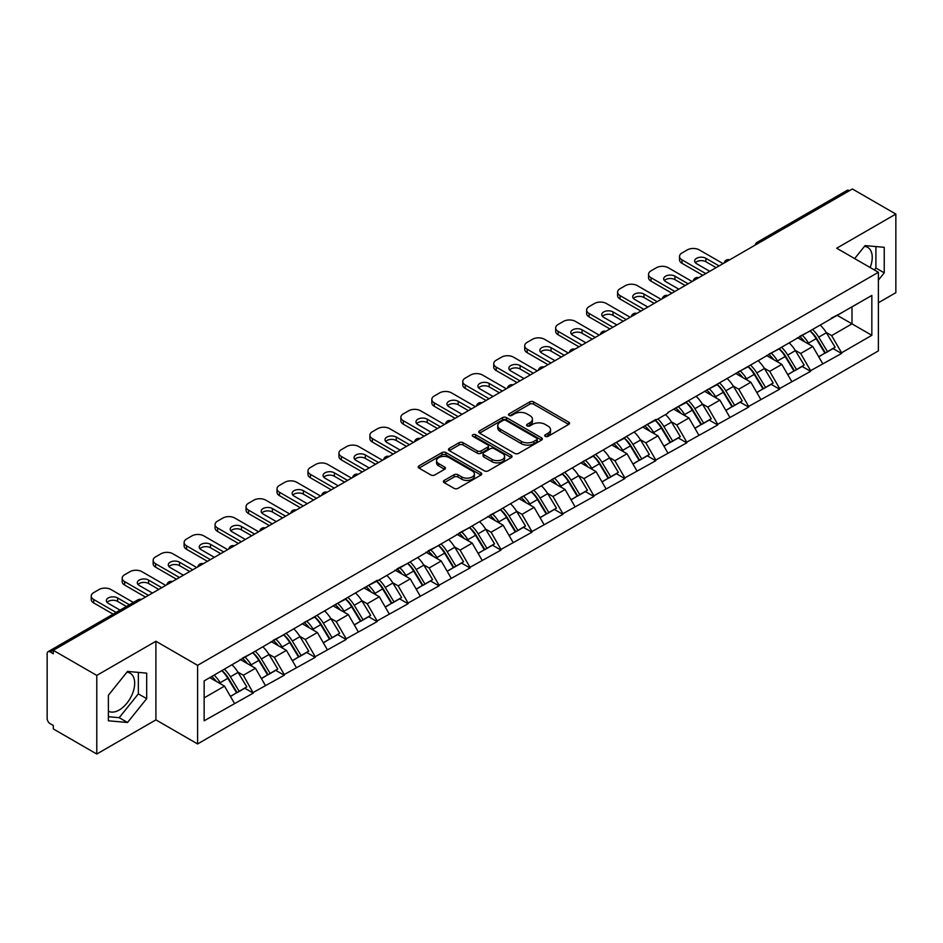 <?xml version="1.0" encoding="UTF-8"?>
<svg xmlns="http://www.w3.org/2000/svg" width="943" height="943" viewBox="0 0 943 943"><rect width="100%" height="100%" fill="white"/><g stroke="black" fill="none" stroke-linecap="round" stroke-linejoin="round"><path stroke-width="1.41" d="M545.29 436.35A1.933 1.108 0 0 0 548.024 436.35L568.723 424.397A2.758 1.591 0 0 0 569.525 423.277A2.758 1.591 0 0 0 568.723 422.158L533.655 401.907A2.758 1.591 0 0 0 529.754 401.907L509.055 413.859A1.933 1.108 0 0 0 508.489 414.649A1.933 1.108 0 0 0 509.055 415.427A1.933 1.108 0 0 0 511.778 415.427L514.465 413.883A8.817 5.092 0 0 1 526.925 413.883L529.848 415.568A8.817 5.092 0 0 1 532.43 419.175A8.817 5.092 0 0 1 529.848 422.77L527.172 424.315A1.933 1.108 0 0 0 526.607 425.104A1.933 1.108 0 0 0 527.172 425.894A1.933 1.108 0 0 0 529.895 425.894L532.583 424.35A8.817 5.092 0 0 1 545.042 424.35L547.966 426.036A8.817 5.092 0 0 1 550.547 429.631A8.817 5.092 0 0 1 547.966 433.226L545.29 434.782A1.933 1.108 0 0 0 544.724 435.572A1.933 1.108 0 0 0 545.29 436.35L545.29 434.782M108.386 711.175A21.889 12.636 120 0 0 119.195 710.02A21.889 12.636 120 0 0 133.505 690.724A21.889 12.636 120 0 0 130.146 673.184A21.889 12.636 120 0 0 126.916 672.194M864.46 246.371A21.889 12.636 -60 0 1 867.701 247.361A21.889 12.636 -60 0 1 870.153 267.529M444.224 480.411A2.758 1.591 0 0 0 443.422 481.543A2.758 1.591 0 0 0 444.224 482.663L454.066 488.344A2.758 1.591 0 0 0 457.968 488.344L480.954 475.072A2.758 1.591 0 0 0 481.755 473.952A2.758 1.591 0 0 0 480.954 472.82L445.886 452.581A2.758 1.591 0 0 0 441.984 452.581L418.998 465.854A2.758 1.591 0 0 0 418.197 466.974A2.758 1.591 0 0 0 418.998 468.105L430.88 474.966A2.758 1.591 0 0 0 434.782 474.966L444.613 469.284A2.758 1.591 0 0 0 445.426 468.152A2.758 1.591 0 0 0 444.613 467.033L438.719 463.626A7.367 4.255 0 0 1 436.562 460.62A7.367 4.255 0 0 1 441.112 456.695A7.367 4.255 0 0 1 449.151 457.614L472.231 470.946A7.367 4.255 0 0 1 474.388 473.952A7.367 4.255 0 0 1 469.838 477.877A7.367 4.255 0 0 1 461.811 476.958L457.968 474.742A2.758 1.591 0 0 0 454.066 474.742L444.224 480.411L444.224 482.663M155.913 641.264L96.775 675.412L53.303 650.316L852.378 188.977L895.85 214.073L836.7 248.221L878.381 272.279L197.594 665.334L155.913 641.264L155.913 719.874L197.594 743.944L197.594 665.334M514.654 453.371A2.758 1.591 0 0 0 518.556 453.371L541.541 440.098A2.758 1.591 0 0 0 542.343 438.966A2.758 1.591 0 0 0 541.541 437.847L506.474 417.596A2.758 1.591 0 0 0 502.572 417.596L479.586 430.868A2.758 1.591 0 0 0 478.785 432A2.758 1.591 0 0 0 479.586 433.12L514.654 453.371M473.634 436.774A1.933 1.108 0 0 1 475.59 437.045L511.212 457.603L488.262 470.852A2.758 1.591 0 0 1 484.36 470.852L449.292 450.613L449.292 448.361A2.758 1.591 0 0 0 448.491 449.481A2.758 1.591 0 0 0 449.292 450.613M449.292 448.361L459.135 442.68A2.758 1.591 0 0 1 463.025 442.68L477.252 450.895A2.758 1.591 0 0 0 481.142 450.895L487.672 447.123A2.758 1.591 0 0 0 488.474 446.004A2.758 1.591 0 0 0 487.672 444.872L472.867 436.326A1.933 1.108 0 0 1 472.302 435.536A1.933 1.108 0 0 1 473.492 434.511A1.933 1.108 0 0 1 475.59 434.747L511.247 455.339A2.758 1.591 0 0 1 512.049 456.459A2.758 1.591 0 0 1 511.247 457.579L511.247 455.339M197.594 743.944L878.381 350.89L878.381 272.279M221.947 670.638A18.801 10.856 -120 0 1 228.383 678.17L237.153 692.634L244.791 688.225L253.266 693.117L243.353 675.247L237.848 672.064M253.266 693.117L204.148 720.794L204.148 680.917L377.117 580.358L377.117 581.053L655.786 419.47L655.786 420.165L667.892 413.175L667.892 412.48L871.839 295.43L871.839 335.307L841.569 352.788L831.643 335.59L826.139 332.419M810.237 330.993A18.801 10.856 -120 0 1 816.685 338.513L825.443 352.988L833.093 348.58L841.569 353.472L841.569 352.788M841.569 353.472L810.603 370.658L800.678 353.472L795.185 350.301M779.283 348.863A18.801 10.856 -120 0 1 785.719 356.395L794.489 370.87L802.128 366.45L810.603 371.342L810.603 370.658M810.603 371.342L779.637 388.54L769.712 371.342L764.219 368.171M748.318 366.744A18.801 10.856 -120 0 1 754.754 374.265L763.524 388.74L771.162 384.331L779.637 389.223L779.637 388.54M779.637 389.223L748.671 406.409L738.758 389.223L733.253 386.052M717.352 384.614A18.801 10.856 -120 0 1 723.788 392.147L732.558 406.622L740.196 402.201L748.671 407.105L748.671 406.409M748.671 407.105L717.717 424.291L707.792 407.105L702.287 403.922M686.386 402.496A18.801 10.856 -120 0 1 692.834 410.016L701.592 424.491L709.242 420.083L717.717 424.975L717.717 424.291M717.717 424.975L686.752 442.161L676.826 424.975L671.333 421.804M655.432 420.366A18.801 10.856 -120 0 1 661.868 427.898L670.626 442.373L678.276 437.953L686.752 442.856L686.752 442.161M686.752 442.856L655.786 460.043L645.861 442.856L640.368 439.674M624.466 438.247A18.801 10.856 -120 0 1 630.902 445.78L639.672 460.243L647.311 455.834L655.786 460.726L655.786 460.043M655.786 460.726L624.82 477.912L614.907 460.726L609.402 457.555M593.501 456.117A18.801 10.856 -120 0 1 599.937 463.65L608.707 478.125L616.345 473.716L624.82 478.608L624.82 477.912M624.82 478.608L593.866 495.794L583.941 478.608L578.436 475.425M562.535 473.999A18.801 10.856 -120 0 1 568.983 481.531L577.741 495.994L585.379 491.586L593.866 496.478L593.866 495.794M593.866 496.478L562.9 513.676L552.975 496.478L547.482 493.307M531.581 491.881A18.801 10.856 -120 0 1 538.017 499.401L546.775 513.876L554.425 509.468L562.9 514.359L562.9 513.676M562.9 514.359L531.935 531.546L522.009 514.359L516.516 511.189M500.615 509.75A18.801 10.856 -120 0 1 507.051 517.283L515.821 531.746L523.459 527.337L531.935 532.229L531.935 531.546M531.935 532.229L500.969 549.427L491.055 532.229L485.551 529.058M469.649 527.632A18.801 10.856 -120 0 1 476.085 535.153L484.855 549.628L492.494 545.219L500.969 550.111L500.969 549.427M500.969 550.111L470.015 567.297L460.09 550.111L454.585 546.94M438.684 545.502A18.801 10.856 -120 0 1 445.131 553.034L453.889 567.497L461.528 563.089L470.015 567.981L470.015 567.297M470.015 567.981L439.049 585.179L429.124 567.981L423.631 564.81M407.73 563.384A18.801 10.856 -120 0 1 414.166 570.904L422.924 585.379L430.574 580.971L439.049 585.862L439.049 585.179M439.049 585.862L408.083 603.048L398.158 585.862L392.665 582.691M376.764 581.253A18.801 10.856 -120 0 1 383.2 588.786L391.97 603.261L399.608 598.84L408.083 603.744L408.083 603.048M408.083 603.744L377.117 620.93L367.204 603.744L361.699 600.561M345.798 599.135A18.801 10.856 -120 0 1 352.234 606.655L361.004 621.131L368.642 616.722L377.117 621.614L377.117 620.93M377.117 621.614L346.164 638.8L336.238 621.614L330.734 618.443M314.832 617.005A18.801 10.856 -120 0 1 321.28 624.537L330.038 639.012L337.677 634.592L346.164 639.495L346.164 638.8M346.164 639.495L315.198 656.682L305.273 639.495L299.78 636.313M283.878 634.887A18.801 10.856 -120 0 1 290.314 642.407L299.072 656.882L306.723 652.473L315.198 657.365L315.198 656.682M315.198 657.365L284.232 674.551L274.307 657.365L268.814 654.194M252.913 652.756A18.801 10.856 -120 0 1 259.349 660.289L268.118 674.764L275.757 670.343L284.232 675.247L284.232 674.551M284.232 675.247L253.266 692.433M242.752 657.943L253.266 652.556M243.353 675.247L255.459 668.257L240.17 659.428M265.384 685.443L255.459 668.257M273.718 640.061L284.232 634.674M274.307 657.365L286.413 650.375L271.136 641.558M296.338 667.561L286.413 650.375M304.683 622.191L315.198 616.805M305.273 639.495L317.378 632.505L302.102 623.677M327.304 649.692L317.378 632.505M335.637 604.31L346.164 598.923M336.238 621.614L348.344 614.624L333.056 605.807M358.269 631.81L348.344 614.624M366.603 586.44L377.117 581.053M367.204 603.744L379.31 596.754L364.022 587.925M389.235 613.94L379.31 596.754M397.569 568.558L408.083 563.171M398.158 585.862L410.264 578.872L394.987 570.043M420.189 596.059L410.264 578.872M428.535 550.677L439.049 545.302M429.124 567.981L441.23 560.991L425.953 552.174M451.155 578.189L441.23 560.991M459.489 532.807L470.015 527.42M460.09 550.111L472.195 543.121L456.907 534.292M482.121 560.307L472.195 543.121M490.454 514.925L500.969 509.538M491.055 532.229L503.161 525.239L487.873 516.422M513.086 542.437L503.161 525.239M521.42 497.055L531.935 491.668M522.009 514.359L534.115 507.369L518.839 498.541M544.04 524.556L534.115 507.369M552.386 479.174L562.9 473.787M552.975 496.478L565.081 489.488L549.804 480.671M575.006 506.686L565.081 489.488M583.34 461.304L593.866 455.917M583.941 478.608L596.047 471.618L580.758 462.789M605.972 488.804L596.047 471.618M614.306 443.422L624.82 438.035M614.907 460.726L627.012 453.736L611.724 444.919M636.938 470.922L627.012 453.736M645.271 425.552L655.786 420.165M645.861 442.856L657.966 435.866L642.69 427.038M667.892 453.053L657.966 435.866M676.237 407.671L686.752 402.284M676.826 424.975L688.932 417.985L673.656 409.168M698.857 435.171L688.932 417.985M707.191 389.801L717.717 384.414M707.792 407.105L719.898 400.115L704.61 391.286M729.823 417.301L719.898 400.115M738.157 371.919L748.671 366.532M738.758 389.223L750.864 382.233L735.575 373.404M760.789 399.419L750.864 382.233M769.123 354.049L779.637 348.662M769.712 371.342L781.818 364.352L766.541 355.535M791.743 381.55L781.818 364.352M800.088 336.168L810.603 330.781M800.678 353.472L812.783 346.482L797.507 337.653M822.709 363.668L812.783 346.482M849.407 190.698L759.492 242.599M758.231 243.329A4.208 2.428 120 0 1 759.292 242.492A4.208 2.428 60 0 0 757.194 242.28L847.097 190.368A4.208 2.428 60 0 1 849.207 190.58M831.042 318.286L841.569 312.911M831.643 335.59L851.989 323.85L851.989 306.888L871.839 295.43M837.301 315.375L871.839 335.307M878.381 302.762L895.85 292.684L895.85 214.073M96.775 675.412L96.775 754.023L53.303 728.927L53.303 725.497L50.132 723.658A4.208 2.428 -120 0 1 47.15 718.507L47.15 653.64A4.208 2.428 -120 0 1 48.022 651.719A4.208 2.428 -120 0 1 50.132 651.919L53.303 653.758L53.303 650.316M96.775 754.023L155.913 719.874M204.148 697.879L224.493 686.127L209.806 677.652M234.418 703.313L224.493 686.127M816.249 338.855L817.227 339.421M785.283 356.725L786.262 357.291M754.317 374.607L755.308 375.173M723.352 392.477L724.342 393.054M692.398 410.358L693.376 410.924M661.432 428.24L662.41 428.806M630.466 446.11L631.456 446.676M599.5 463.991L600.491 464.557M568.546 481.861L569.525 482.427M537.581 499.743L538.559 500.309M506.615 517.613L507.605 518.178M475.649 535.494L476.639 536.06M444.695 553.364L445.674 553.93M413.729 571.246L414.708 571.812M382.764 589.116L383.754 589.693M351.798 606.997L352.788 607.563M320.844 624.867L321.822 625.445M289.878 642.749L290.857 643.315M258.912 660.63L259.903 661.196M227.947 678.5L228.937 679.066M878.381 280.13L884.239 272.845L884.239 247.314L865.085 245.604L854.653 258.582M146.684 673.137L127.529 671.416L108.386 695.25L108.386 720.782L127.529 722.491L146.684 698.669L146.684 673.137M546.056 436.621L547.966 435.525A8.817 5.092 0 0 0 550.547 431.929L550.547 429.631M532.43 419.175L532.43 421.462A8.817 5.092 0 0 1 529.848 425.069L527.939 426.165M568.676 424.421L533.655 404.193A2.758 1.591 0 0 0 529.754 404.193L509.821 415.71M541.541 437.847L541.541 440.098L506.474 419.894A2.758 1.591 0 0 0 502.572 419.894L479.622 433.143M536.673 439.756A1.933 1.108 0 0 0 537.239 438.966A1.933 1.108 0 0 0 536.673 438.177L505.884 420.413A1.933 1.108 0 0 0 503.161 420.413L500.332 422.04A8.817 5.092 0 0 0 497.751 425.635A8.817 5.092 0 0 0 500.332 429.242L521.373 441.383A8.817 5.092 0 0 0 533.844 441.383L536.673 439.756L536.673 442.043A1.933 1.108 0 0 0 537.239 441.265L537.239 438.966M497.751 425.635L497.751 427.933A8.817 5.092 0 0 0 500.332 431.529L500.332 429.242M536.673 442.043L533.844 443.681A8.817 5.092 0 0 1 521.373 443.681L500.332 431.529M449.328 450.636L459.135 444.966L459.135 442.68M488.474 446.004L488.474 448.29A2.758 1.591 0 0 1 487.672 449.41L481.142 453.182A2.758 1.591 0 0 1 477.252 453.182L463.025 444.966A2.758 1.591 0 0 0 459.135 444.966M492.01 459.406A7.367 4.255 0 0 0 500.038 460.337A7.367 4.255 0 0 0 504.588 456.4A7.367 4.255 0 0 0 502.43 453.394L494.297 448.703A2.758 1.591 0 0 0 490.395 448.703L483.877 452.463A2.758 1.591 0 0 0 483.064 453.595A2.758 1.591 0 0 0 483.877 454.715L492.01 459.406L492.01 461.705A7.367 4.255 0 0 0 500.038 462.624A7.367 4.255 0 0 0 504.588 458.699L504.588 456.4M483.064 453.595L483.064 455.882A2.758 1.591 0 0 0 483.877 457.001L483.877 454.715M492.01 461.705L483.877 457.001M474.388 473.952L474.388 476.239A7.367 4.255 0 0 1 469.838 480.176A7.367 4.255 0 0 1 461.811 479.244L457.968 477.028A2.758 1.591 0 0 0 454.066 477.028L444.259 482.686M436.562 460.62L436.562 462.907A7.367 4.255 0 0 0 438.719 465.925L438.719 463.626M444.577 469.308L438.719 465.925M480.954 472.82L480.954 475.072L445.886 454.868A2.758 1.591 0 0 0 441.984 454.868L419.034 468.117M874.361 269.957L875.906 268.036L875.906 246.571M875.906 268.036L884.239 272.845M108.386 716.715L119.195 717.682L138.35 693.859L138.35 672.383M138.35 693.859L146.684 698.669M119.195 717.682L127.529 722.491M723.069 263.627L699.258 249.883A8.416 4.856 0 0 0 687.353 249.883L681.989 252.972A8.416 4.856 0 0 0 679.526 256.413A8.416 4.856 0 0 0 681.989 259.855L681.989 263.286L702.83 275.321M681.989 263.286A8.416 4.856 180 0 1 679.526 259.855L679.526 256.413M695.356 262.72A6.601 3.807 180 0 1 705.906 261.741L716.126 267.647M681.989 259.855L705.8 273.6M709.773 271.313L696.571 263.686A6.601 3.807 180 0 1 694.649 260.999A6.601 3.807 180 0 1 698.716 257.474A6.601 3.807 180 0 1 705.906 258.299L719.108 265.926M820.316 325.17A23.021 13.285 60 0 1 826.351 332.761L818.713 337.17A23.021 13.285 -120 0 0 812.677 329.579M818.713 337.17L827.471 351.645L835.121 347.224L826.351 332.761M825.443 352.988L827.471 351.645M833.093 348.58L835.121 347.224M799.523 336.498A18.801 10.856 60 0 1 804.709 341.814M802.458 335.484A23.021 13.285 60 0 1 808.493 343.075L809.353 344.501M818.772 356.843L824.889 353.13L816.131 338.655A23.021 13.285 -120 0 0 810.096 331.076M824.889 353.13L818.689 356.713M692.115 281.509L668.292 267.753A8.416 4.856 0 0 0 656.387 267.753L651.024 270.853A8.416 4.856 0 0 0 648.56 274.283A8.416 4.856 0 0 0 651.024 277.725L651.024 281.167L671.864 293.19M651.024 281.167A8.416 4.856 180 0 1 648.56 277.725L648.56 274.283M664.391 280.59A6.601 3.807 180 0 1 674.94 279.611L685.16 285.517M651.024 277.725L674.846 291.481M678.807 289.183L665.617 281.568A6.601 3.807 180 0 1 663.683 278.869A6.601 3.807 180 0 1 667.75 275.356A6.601 3.807 180 0 1 674.94 276.181L688.142 283.796M789.35 343.052A23.021 13.285 60 0 1 795.385 350.631L787.747 355.051A23.021 13.285 -120 0 0 781.712 347.46M787.747 355.051L796.505 369.515L804.155 365.106L795.385 350.631M794.489 370.87L796.505 369.515M802.128 366.45L804.155 365.106M768.557 354.368A18.801 10.856 60 0 1 773.743 359.696M771.492 353.366A23.021 13.285 60 0 1 777.527 360.945L778.388 362.371M787.806 374.725L793.935 371.012L785.165 356.537A23.021 13.285 -120 0 0 779.13 348.945M793.935 371.012L787.735 374.583M661.149 299.379L637.327 285.635A8.416 4.856 0 0 0 625.421 285.635L620.058 288.723A8.416 4.856 0 0 0 617.594 292.165A8.416 4.856 0 0 0 620.058 295.607L620.058 299.037L640.898 311.072M620.058 299.037A8.416 4.856 180 0 1 617.594 295.607L617.594 292.165M633.425 298.471A6.601 3.807 180 0 1 643.975 297.493L654.194 303.398M620.058 295.607L643.88 309.351M647.853 307.064L634.651 299.438A6.601 3.807 180 0 1 632.718 296.75A6.601 3.807 180 0 1 636.796 293.226A6.601 3.807 180 0 1 643.975 294.051L657.177 301.677M758.396 360.921A23.021 13.285 60 0 1 764.419 368.513L756.781 372.921A23.021 13.285 -120 0 0 750.746 365.342M756.781 372.921L765.551 387.396L773.189 382.988L764.419 368.513M763.524 388.74L765.551 387.396M771.162 384.331L773.189 382.988M737.591 372.249A18.801 10.856 60 0 1 742.778 377.565M740.526 371.236A23.021 13.285 60 0 1 746.561 378.827L747.422 380.253M756.84 392.594L762.97 388.881L754.2 374.406A23.021 13.285 -120 0 0 748.176 366.827M762.97 388.881L756.769 392.465M630.183 317.261L606.373 303.505A8.416 4.856 0 0 0 594.455 303.505L589.104 306.605A8.416 4.856 0 0 0 586.629 310.047A8.416 4.856 0 0 0 589.104 313.477L589.104 316.919L609.944 328.954M589.104 316.919A8.416 4.856 180 0 1 586.629 313.477L586.629 310.047M602.471 316.341A6.601 3.807 180 0 1 613.021 315.375L623.24 321.268M589.104 313.477L612.915 327.233M616.887 324.934L603.685 317.32A6.601 3.807 180 0 1 601.752 314.62A6.601 3.807 180 0 1 605.83 311.107A6.601 3.807 180 0 1 613.021 311.933L626.211 319.547M727.43 378.803A23.021 13.285 60 0 1 733.465 386.382L725.815 390.803A23.021 13.285 -120 0 0 719.792 383.212M725.815 390.803L734.585 405.266L742.224 400.858L733.465 386.382M732.558 406.622L734.585 405.266M740.196 402.201L742.224 400.858M706.625 390.119A18.801 10.856 60 0 1 711.812 395.447M709.572 389.117A23.021 13.285 60 0 1 715.596 396.697L716.468 398.123M725.886 410.476L732.004 406.763L723.246 392.288A23.021 13.285 -120 0 0 717.21 384.697M732.004 406.763L725.804 410.335M599.218 335.13L575.407 321.386A8.416 4.856 0 0 0 563.49 321.386L558.138 324.475A8.416 4.856 0 0 0 555.675 327.916A8.416 4.856 0 0 0 558.138 331.358L558.138 334.789L578.978 346.824M558.138 334.789A8.416 4.856 180 0 1 555.675 331.358L555.675 327.916M571.505 334.223A6.601 3.807 180 0 1 582.055 333.244L592.275 339.15M558.138 331.358L581.949 345.103M585.921 342.816L572.719 335.189A6.601 3.807 180 0 1 570.798 332.502A6.601 3.807 180 0 1 574.865 328.977A6.601 3.807 180 0 1 582.055 329.802L595.257 337.429M696.464 396.673A23.021 13.285 60 0 1 702.5 404.264L694.861 408.673A23.021 13.285 -120 0 0 688.826 401.093M694.861 408.673L703.619 423.148L711.27 418.739L702.5 404.264M701.592 424.491L703.619 423.148M709.242 420.083L711.27 418.739M675.671 408.001A18.801 10.856 60 0 1 680.858 413.317M678.606 406.987A23.021 13.285 60 0 1 684.63 414.578L685.502 416.004M694.92 428.346L701.038 424.633L692.28 410.17A23.021 13.285 -120 0 0 686.245 402.578M701.038 424.633L694.838 428.216M568.264 353.012L544.441 339.256A8.416 4.856 0 0 0 532.536 339.256L527.172 342.356A8.416 4.856 0 0 0 524.709 345.798A8.416 4.856 0 0 0 527.172 349.228L527.172 352.67L548.013 364.705M527.172 352.67A8.416 4.856 180 0 1 524.709 349.228L524.709 345.798M540.539 352.093A6.601 3.807 180 0 1 551.089 351.126L561.309 357.02M527.172 349.228L550.995 362.984M554.956 360.686L541.765 353.071A6.601 3.807 180 0 1 539.832 350.372A6.601 3.807 180 0 1 543.899 346.859A6.601 3.807 180 0 1 551.089 347.684L564.291 355.299M665.499 414.555A23.021 13.285 60 0 1 671.534 422.134L663.896 426.554A23.021 13.285 -120 0 0 657.86 418.963M663.896 426.554L672.654 441.018L680.304 436.609L671.534 422.134M670.626 442.373L672.654 441.018M678.276 437.953L680.304 436.609M644.706 425.871A18.801 10.856 60 0 1 649.892 431.199M647.641 424.869A23.021 13.285 60 0 1 653.676 432.448L654.536 433.874M663.955 446.228L670.084 442.515L661.314 428.039A23.021 13.285 -120 0 0 655.279 420.46M670.084 442.515L663.884 446.098M537.298 370.894L513.475 357.138A8.416 4.856 0 0 0 501.57 357.138L496.207 360.226A8.416 4.856 0 0 0 493.743 363.668A8.416 4.856 0 0 0 496.207 367.11L496.207 370.54L517.047 382.575M496.207 370.54A8.416 4.856 180 0 1 493.743 367.11L493.743 363.668M509.574 369.974A6.601 3.807 180 0 1 520.123 368.996L530.343 374.901M496.207 367.11L520.029 380.854M524.002 378.567L510.8 370.941A6.601 3.807 180 0 1 508.866 368.253A6.601 3.807 180 0 1 512.945 364.741A6.601 3.807 180 0 1 520.123 365.566L533.325 373.18M634.545 432.424A23.021 13.285 60 0 1 640.568 440.016L632.93 444.424A23.021 13.285 -120 0 0 626.895 436.845M632.93 444.424L641.7 458.899L649.338 454.491L640.568 440.016M639.672 460.243L641.7 458.899M647.311 455.834L649.338 454.491M613.74 443.752A18.801 10.856 60 0 1 618.926 449.068M616.675 442.738A23.021 13.285 60 0 1 622.71 450.33L623.571 451.756M632.989 464.097L639.118 460.384L630.348 445.921A23.021 13.285 -120 0 0 624.325 438.33M639.118 460.384L632.918 463.968M506.332 388.764L482.521 375.019A8.416 4.856 0 0 0 470.604 375.019L465.253 378.108A8.416 4.856 0 0 0 462.777 381.55A8.416 4.856 0 0 0 465.253 384.98L465.253 388.422L486.093 400.457M465.253 388.422A8.416 4.856 180 0 1 462.777 384.98L462.777 381.55M478.62 387.844A6.601 3.807 180 0 1 489.169 386.878L499.389 392.771M465.253 384.98L489.063 398.736M493.036 396.437L479.834 388.822A6.601 3.807 180 0 1 477.901 386.135A6.601 3.807 180 0 1 481.979 382.61A6.601 3.807 180 0 1 489.169 383.436L502.36 391.062M603.579 450.306A23.021 13.285 60 0 1 609.614 457.897L601.964 462.306A23.021 13.285 -120 0 0 595.941 454.715M601.964 462.306L610.734 476.781L618.372 472.36L609.614 457.897M608.707 478.125L610.734 476.781M616.345 473.716L618.372 472.36M582.774 461.634A18.801 10.856 60 0 1 587.961 466.95M585.721 460.62A23.021 13.285 60 0 1 591.744 468.2L592.617 469.626M602.023 481.979L608.152 478.266L599.394 463.791A23.021 13.285 -120 0 0 593.359 456.212M608.152 478.266L601.952 481.849M475.366 406.645L451.556 392.889A8.416 4.856 0 0 0 439.638 392.889L434.287 395.989A8.416 4.856 0 0 0 431.823 399.419A8.416 4.856 0 0 0 434.287 402.861L434.287 406.303L455.127 418.327M434.287 406.303A8.416 4.856 180 0 1 431.823 402.861L431.823 399.419M447.654 405.726A6.601 3.807 180 0 1 458.204 404.747L468.423 410.653M434.287 402.861L458.098 416.606M462.07 414.319L448.868 406.704A6.601 3.807 180 0 1 446.947 404.005A6.601 3.807 180 0 1 451.013 400.492A6.601 3.807 180 0 1 458.204 401.317L471.406 408.932M572.613 468.188A23.021 13.285 60 0 1 578.648 475.767L571.01 480.176A23.021 13.285 -120 0 0 564.975 472.596M571.01 480.176L579.768 494.651L587.406 490.242L578.648 475.767M577.741 495.994L579.768 494.651M585.379 491.586L587.406 490.242M551.82 479.504A18.801 10.856 60 0 1 557.007 484.82M554.755 478.49A23.021 13.285 60 0 1 560.779 486.081L561.651 487.507M571.069 499.849L577.187 496.136L568.429 481.673A23.021 13.285 -120 0 0 562.393 474.081M577.187 496.136L570.986 499.719M444.412 424.515L420.59 410.771A8.416 4.856 0 0 0 408.684 410.771L403.321 413.859A8.416 4.856 0 0 0 400.858 417.301A8.416 4.856 0 0 0 403.321 420.731L403.321 424.173L424.161 436.208M403.321 424.173A8.416 4.856 180 0 1 400.858 420.731L400.858 417.301M416.688 423.596A6.601 3.807 180 0 1 427.238 422.629L437.458 428.523M403.321 420.731L427.144 434.487M431.104 432.2L417.914 424.574A6.601 3.807 180 0 1 415.981 421.886A6.601 3.807 180 0 1 420.048 418.362A6.601 3.807 180 0 1 427.238 419.187L440.44 426.814M541.647 486.058A23.021 13.285 60 0 1 547.683 493.649L540.044 498.057A23.021 13.285 -120 0 0 534.009 490.466M540.044 498.057L548.802 512.532L556.453 508.112L547.683 493.649M546.775 513.876L548.802 512.532M554.425 509.468L556.453 508.112M520.854 497.385A18.801 10.856 60 0 1 526.041 502.702M523.789 496.372A23.021 13.285 60 0 1 529.825 503.963L530.685 505.389M540.103 517.731L546.233 514.018L537.463 499.542A23.021 13.285 -120 0 0 531.428 491.963M546.233 514.018L540.033 517.601M413.447 442.397L389.624 428.641A8.416 4.856 0 0 0 377.719 428.641L372.355 431.741A8.416 4.856 0 0 0 369.892 435.171A8.416 4.856 0 0 0 372.355 438.613L372.355 442.055L393.196 454.078M372.355 442.055A8.416 4.856 180 0 1 369.892 438.613L369.892 435.171M385.722 441.477A6.601 3.807 180 0 1 396.272 440.499L406.492 446.404M372.355 438.613L396.178 452.357M400.15 450.07L386.948 442.456A6.601 3.807 180 0 1 385.015 439.756A6.601 3.807 180 0 1 389.082 436.244A6.601 3.807 180 0 1 396.272 437.069L409.474 444.683M510.693 503.939A23.021 13.285 60 0 1 516.717 511.519L509.079 515.927A23.021 13.285 -120 0 0 503.043 508.348M509.079 515.927L517.848 530.402L525.487 525.994L516.717 511.519M515.821 531.746L517.848 530.402M523.459 527.337L525.487 525.994M489.889 515.255A18.801 10.856 60 0 1 495.075 520.583M492.824 514.253A23.021 13.285 60 0 1 498.859 521.833L499.719 523.259M509.137 535.6L515.267 531.899L506.497 517.424A23.021 13.285 -120 0 0 500.474 509.833M515.267 531.899L509.067 535.471M382.481 460.267L358.67 446.522A8.416 4.856 0 0 0 346.753 446.522L341.401 449.611A8.416 4.856 0 0 0 338.926 453.053A8.416 4.856 0 0 0 341.401 456.483L341.401 459.925L362.242 471.96M341.401 459.925A8.416 4.856 180 0 1 338.926 456.483L338.926 453.053M354.768 459.359A6.601 3.807 180 0 1 365.318 458.381L375.538 464.286M341.401 456.483L365.212 470.239M369.184 467.952L355.983 460.325A6.601 3.807 180 0 1 354.049 457.638A6.601 3.807 180 0 1 358.128 454.113A6.601 3.807 180 0 1 365.318 454.939L378.508 462.565M479.728 521.809A23.021 13.285 60 0 1 485.763 529.4L478.113 533.809A23.021 13.285 -120 0 0 472.089 526.218M478.113 533.809L486.883 548.284L494.521 543.863L485.763 529.4M484.855 549.628L486.883 548.284M492.494 545.219L494.521 543.863M458.923 533.137A18.801 10.856 60 0 1 464.109 538.453M461.87 532.123A23.021 13.285 60 0 1 467.893 539.714L468.765 541.141M478.172 553.482L484.301 549.769L475.531 535.294A23.021 13.285 -120 0 0 469.508 527.715M484.301 549.769L478.101 553.352M351.515 478.148L327.704 464.392A8.416 4.856 0 0 0 315.787 464.392L310.436 467.492A8.416 4.856 0 0 0 307.972 470.922A8.416 4.856 0 0 0 310.436 474.364L310.436 477.806L331.276 489.83M310.436 477.806A8.416 4.856 180 0 1 307.972 474.364L307.972 470.922M323.803 477.229A6.601 3.807 180 0 1 334.352 476.25L344.572 482.156M310.436 474.364L334.246 488.12M338.219 485.822L325.017 478.207A6.601 3.807 180 0 1 323.095 475.508A6.601 3.807 180 0 1 327.162 471.995A6.601 3.807 180 0 1 334.352 472.82L347.554 480.435M448.762 539.691A23.021 13.285 60 0 1 454.797 547.27L447.159 551.679A23.021 13.285 -120 0 0 441.124 544.099M447.159 551.679L455.917 566.154L463.555 561.745L454.797 547.27M453.889 567.497L455.917 566.154M461.528 563.089L463.555 561.745M427.957 551.007A18.801 10.856 60 0 1 433.155 556.335M430.904 550.005A23.021 13.285 60 0 1 436.927 557.584L437.8 559.01M447.218 571.364L453.335 567.651L444.577 553.176A23.021 13.285 -120 0 0 438.542 545.584M453.335 567.651L447.135 571.222M320.561 496.018L296.739 482.274A8.416 4.856 0 0 0 284.833 482.274L279.47 485.362A8.416 4.856 0 0 0 277.006 488.804A8.416 4.856 0 0 0 279.47 492.246L279.47 495.676L300.31 507.711M279.47 495.676A8.416 4.856 180 0 1 277.006 492.246L277.006 488.804M292.837 495.11A6.601 3.807 180 0 1 303.387 494.132L313.606 500.038M279.47 492.246L303.292 505.99M307.253 503.703L294.063 496.077A6.601 3.807 180 0 1 292.13 493.389A6.601 3.807 180 0 1 296.196 489.865A6.601 3.807 180 0 1 303.387 490.69L316.589 498.317M417.796 557.561A23.021 13.285 60 0 1 423.831 565.152L416.193 569.56A23.021 13.285 -120 0 0 410.158 561.981M416.193 569.56L424.951 584.035L432.601 579.615L423.831 565.152M422.924 585.379L424.951 584.035M430.574 580.971L432.601 579.615M397.003 568.888A18.801 10.856 60 0 1 402.189 574.204M399.938 567.875A23.021 13.285 60 0 1 405.973 575.466L406.834 576.892M416.252 589.234L422.381 585.52L413.612 571.045A23.021 13.285 -120 0 0 407.576 563.466M422.381 585.52L416.169 589.104M289.595 513.9L265.773 500.144A8.416 4.856 0 0 0 253.867 500.144L248.504 503.244A8.416 4.856 0 0 0 246.04 506.674A8.416 4.856 0 0 0 248.504 510.116L248.504 513.558L269.344 525.581M248.504 513.558A8.416 4.856 180 0 1 246.04 510.116L246.04 506.674M261.871 512.98A6.601 3.807 180 0 1 272.421 512.014L282.641 517.907M248.504 510.116L272.327 523.872M276.299 521.573L263.097 513.959A6.601 3.807 180 0 1 261.164 511.259A6.601 3.807 180 0 1 265.231 507.747A6.601 3.807 180 0 1 272.421 508.572L285.623 516.186M386.842 575.442A23.021 13.285 60 0 1 392.866 583.022L385.227 587.442A23.021 13.285 -120 0 0 379.192 579.851M385.227 587.442L393.997 601.905L401.635 597.497L392.866 583.022M391.97 603.261L393.997 601.905M399.608 598.84L401.635 597.497M366.037 586.758A18.801 10.856 60 0 1 371.224 592.086M368.972 585.756A23.021 13.285 60 0 1 375.008 593.336L375.868 594.762M385.286 607.115L391.416 603.402L382.646 588.927A23.021 13.285 -120 0 0 376.622 581.336M391.416 603.402L385.216 606.974M258.63 531.769L234.807 518.025A8.416 4.856 0 0 0 222.902 518.025L217.55 521.114A8.416 4.856 0 0 0 215.075 524.556A8.416 4.856 0 0 0 217.55 527.997L217.55 531.428L238.39 543.463M217.55 531.428A8.416 4.856 180 0 1 215.075 527.997L215.075 524.556M230.917 530.862A6.601 3.807 180 0 1 241.467 529.883L251.687 535.789M217.55 527.997L241.361 541.742M245.333 539.455L232.131 531.828A6.601 3.807 180 0 1 230.198 529.141A6.601 3.807 180 0 1 234.277 525.616A6.601 3.807 180 0 1 241.467 526.442L254.657 534.068M355.876 593.312A23.021 13.285 60 0 1 361.912 600.903L354.262 605.312A23.021 13.285 -120 0 0 348.238 597.732M354.262 605.312L363.031 619.787L370.67 615.378L361.912 600.903M361.004 621.131L363.031 619.787M368.642 616.722L370.67 615.378M335.071 604.64A18.801 10.856 60 0 1 340.258 609.956M338.007 603.626A23.021 13.285 60 0 1 344.042 611.217L344.914 612.644M354.32 624.985L360.45 621.272L351.68 606.809A23.021 13.285 -120 0 0 345.657 599.218M360.45 621.272L354.25 624.855M227.664 549.651L203.853 535.895A8.416 4.856 0 0 0 191.936 535.895L186.584 538.995A8.416 4.856 0 0 0 184.121 542.437A8.416 4.856 0 0 0 186.584 545.867L186.584 549.309L207.425 561.344M186.584 549.309A8.416 4.856 180 0 1 184.121 545.867L184.121 542.437M199.951 548.732A6.601 3.807 180 0 1 210.501 547.765L220.721 553.659M186.584 545.867L210.395 559.623M214.367 557.325L201.165 549.71A6.601 3.807 180 0 1 199.244 547.011A6.601 3.807 180 0 1 203.311 543.498A6.601 3.807 180 0 1 210.501 544.323L223.703 551.938M324.911 611.194A23.021 13.285 60 0 1 330.946 618.773L323.308 623.193A23.021 13.285 -120 0 0 317.272 615.602M323.308 623.193L332.066 637.657L339.704 633.248L330.946 618.773M330.038 639.012L332.066 637.657M337.677 634.592L339.704 633.248M304.106 622.51A18.801 10.856 60 0 1 309.304 627.838M307.053 621.508A23.021 13.285 60 0 1 313.076 629.087L313.948 630.513M323.366 642.867L329.484 639.154L320.726 624.679A23.021 13.285 -120 0 0 314.691 617.099M329.484 639.154L323.284 642.725M196.71 567.533L172.887 553.777A8.416 4.856 0 0 0 160.982 553.777L155.619 556.865A8.416 4.856 0 0 0 153.155 560.307A8.416 4.856 0 0 0 155.619 563.749L155.619 567.179L176.459 579.214M155.619 567.179A8.416 4.856 180 0 1 153.155 563.749L153.155 560.307M168.986 566.613A6.601 3.807 180 0 1 179.535 565.635L189.755 571.541M155.619 563.749L179.441 577.493M183.402 575.206L170.212 567.58A6.601 3.807 180 0 1 168.278 564.892A6.601 3.807 180 0 1 172.345 561.368A6.601 3.807 180 0 1 179.535 562.205L192.737 569.82M293.945 629.064A23.021 13.285 60 0 1 299.98 636.655L292.342 641.063A23.021 13.285 -120 0 0 286.307 633.484M292.342 641.063L301.1 655.538L308.75 651.13L299.98 636.655M299.072 656.882L301.1 655.538M306.723 652.473L308.75 651.13M273.152 640.391A18.801 10.856 60 0 1 278.338 645.707M276.087 639.378A23.021 13.285 60 0 1 282.122 646.969L282.983 648.395M292.401 660.737L298.53 657.023L289.76 642.56A23.021 13.285 -120 0 0 283.725 634.969M298.53 657.023L292.318 660.607M165.744 585.403L141.922 571.658A8.416 4.856 0 0 0 130.016 571.658L124.653 574.747A8.416 4.856 0 0 0 122.189 578.189A8.416 4.856 0 0 0 124.653 581.619L124.653 585.061L145.493 597.096M124.653 585.061A8.416 4.856 180 0 1 122.189 581.619L122.189 578.189M138.02 584.483A6.601 3.807 180 0 1 148.57 583.517L158.789 589.41M124.653 581.619L148.475 595.375M152.448 593.076L139.246 585.462A6.601 3.807 180 0 1 137.313 582.774A6.601 3.807 180 0 1 141.379 579.25A6.601 3.807 180 0 1 148.57 580.075L161.772 587.701M262.991 646.945A23.021 13.285 60 0 1 269.014 654.525L261.376 658.945A23.021 13.285 -120 0 0 255.341 651.354M261.376 658.945L270.146 673.408L277.784 669L269.014 654.525M268.118 674.764L270.146 673.408M275.757 670.343L277.784 669M242.186 658.261A18.801 10.856 60 0 1 247.372 663.589M245.121 657.259A23.021 13.285 60 0 1 251.156 664.839L252.017 666.265M261.435 678.618L267.564 674.905L258.795 660.43A23.021 13.285 -120 0 0 252.759 652.851M267.564 674.905L261.364 678.489M133.352 602.447L110.956 589.528A8.416 4.856 0 0 0 99.05 589.528L93.699 592.628A8.416 4.856 0 0 0 91.223 596.059A8.416 4.856 0 0 0 93.699 599.5L93.699 602.931L113.101 614.141M93.699 602.931A8.416 4.856 180 0 1 91.223 599.5L91.223 596.059M107.054 602.365A6.601 3.807 180 0 1 117.616 601.386L126.397 606.467M93.699 599.5L116.083 612.42M120.044 610.133L108.28 603.331A6.601 3.807 180 0 1 106.347 600.644A6.601 3.807 180 0 1 110.425 597.131A6.601 3.807 180 0 1 117.616 597.956L129.38 604.746M232.025 664.827A23.021 13.285 60 0 1 238.06 672.406L230.41 676.815A23.021 13.285 -120 0 0 224.387 669.235M230.41 676.815L239.18 691.29L246.818 686.881L238.06 672.406M237.153 692.634L239.18 691.29M244.791 688.225L246.818 686.881M211.727 676.544A18.801 10.856 60 0 1 216.407 681.459M214.155 675.129A23.021 13.285 60 0 1 220.191 682.72L221.063 684.146M230.469 696.488L236.599 692.775L227.829 678.312A23.021 13.285 -120 0 0 221.805 670.721M236.599 692.775L230.398 696.358M140.236 600.125L50.132 651.919M141.108 599.63A4.208 2.428 -60 0 0 140.035 600.019A4.208 2.428 -120 0 0 137.937 599.807L48.022 651.719M727.265 261.211A4.208 2.428 120 0 1 728.338 260.362A4.208 2.428 -60 0 1 729.399 259.973M696.299 279.093A4.208 2.428 120 0 1 697.372 278.244A4.208 2.428 -60 0 1 698.433 277.855M665.334 296.962A4.208 2.428 120 0 1 666.406 296.114A4.208 2.428 -60 0 1 667.479 295.725M634.38 314.844A4.208 2.428 120 0 1 635.441 313.995A4.208 2.428 -60 0 1 636.513 313.606M603.414 332.714A4.208 2.428 120 0 1 604.487 331.865A4.208 2.428 -60 0 1 605.547 331.476M572.448 350.596A4.208 2.428 120 0 1 573.521 349.747A4.208 2.428 -60 0 1 574.582 349.358M541.482 368.465A4.208 2.428 120 0 1 542.555 367.617A4.208 2.428 -60 0 1 543.628 367.24M510.528 386.347A4.208 2.428 120 0 1 511.589 385.498A4.208 2.428 -60 0 1 512.662 385.109M479.563 404.217A4.208 2.428 120 0 1 480.635 403.38A4.208 2.428 -60 0 1 481.696 402.991M448.597 422.099A4.208 2.428 120 0 1 449.67 421.25A4.208 2.428 -60 0 1 450.73 420.861M417.631 439.968A4.208 2.428 120 0 1 418.704 439.132A4.208 2.428 -60 0 1 419.776 438.743M386.677 457.85A4.208 2.428 120 0 1 387.738 457.001A4.208 2.428 -60 0 1 388.811 456.612M355.711 475.732A4.208 2.428 120 0 1 356.784 474.883A4.208 2.428 -60 0 1 357.845 474.494M324.746 493.602A4.208 2.428 120 0 1 325.818 492.753A4.208 2.428 -60 0 1 326.879 492.364M293.78 511.483A4.208 2.428 120 0 1 294.853 510.634A4.208 2.428 -60 0 1 295.925 510.246M262.826 529.353A4.208 2.428 120 0 1 263.887 528.504A4.208 2.428 -60 0 1 264.959 528.115M231.86 547.235A4.208 2.428 120 0 1 232.933 546.386A4.208 2.428 -60 0 1 233.994 545.997M200.894 565.105A4.208 2.428 120 0 1 201.967 564.256A4.208 2.428 -60 0 1 203.028 563.879M169.929 582.986A4.208 2.428 120 0 1 171.001 582.137A4.208 2.428 -60 0 1 172.074 581.748M547.966 435.525L547.966 433.226M527.172 425.894L527.172 424.315M529.848 425.069L529.848 422.77M509.055 415.427L509.055 413.859M529.754 404.193L529.754 401.907M533.655 404.193L533.655 401.907M568.723 424.397L568.723 422.158M479.586 433.12L479.586 430.868M502.572 419.894L502.572 417.596M506.474 419.894L506.474 417.596M521.373 443.681L521.373 441.383M533.844 443.681L533.844 441.383M463.025 444.966L463.025 442.68M477.252 453.182L477.252 450.895M481.142 453.182L481.142 450.895M487.672 449.41L487.672 447.123M475.59 437.045L475.59 434.747M454.066 477.028L454.066 474.742M457.968 477.028L457.968 474.742M461.811 479.244L461.811 476.958M444.613 469.284L444.613 467.033M418.998 468.105L418.998 465.854M441.984 454.868L441.984 452.581M445.886 454.868L445.886 452.581M816.131 338.655L808.493 343.075M705.906 261.741L705.906 258.299M785.165 356.537L777.527 360.945M674.94 279.611L674.94 276.181M754.2 374.406L746.561 378.827M643.975 297.493L643.975 294.051M723.246 392.288L715.596 396.697M613.021 315.375L613.021 311.933M692.28 410.17L684.63 414.578M582.055 333.244L582.055 329.802M661.314 428.039L653.676 432.448M551.089 351.126L551.089 347.684M630.348 445.921L622.71 450.33M520.123 368.996L520.123 365.566M599.394 463.791L591.744 468.2M489.169 386.878L489.169 383.436M568.429 481.673L560.779 486.081M458.204 404.747L458.204 401.317M537.463 499.542L529.825 503.963M427.238 422.629L427.238 419.187M506.497 517.424L498.859 521.833M396.272 440.499L396.272 437.069M475.531 535.294L467.893 539.714M365.318 458.381L365.318 454.939M444.577 553.176L436.927 557.584M334.352 476.25L334.352 472.82M413.612 571.045L405.973 575.466M303.387 494.132L303.387 490.69M382.646 588.927L375.008 593.336M272.421 512.014L272.421 508.572M351.68 606.809L344.042 611.217M241.467 529.883L241.467 526.442M320.726 624.679L313.076 629.087M210.501 547.765L210.501 544.323M289.76 642.56L282.122 646.969M179.535 565.635L179.535 562.205M258.795 660.43L251.156 664.839M148.57 583.517L148.57 580.075M227.829 678.312L220.191 682.72M117.616 601.386L117.616 597.956M757.194 242.28A4.208 4.208 0 0 0 755.166 245.097M729.682 259.82A4.208 4.208 0 0 0 724.2 262.979M698.716 277.69A4.208 4.208 0 0 0 693.246 280.849M667.762 295.572A4.208 4.208 0 0 0 662.281 298.731M636.796 313.441A4.208 4.208 0 0 0 631.315 316.612M605.83 331.323A4.208 4.208 0 0 0 600.349 334.482M574.865 349.193A4.208 4.208 0 0 0 569.395 352.364M543.911 367.075A4.208 4.208 0 0 0 538.429 370.234M512.945 384.944A4.208 4.208 0 0 0 507.464 388.115M481.979 402.826A4.208 4.208 0 0 0 476.498 405.985M451.013 420.696A4.208 4.208 0 0 0 445.544 423.867M420.059 438.578A4.208 4.208 0 0 0 414.578 441.737M389.094 456.459A4.208 4.208 0 0 0 383.612 459.618M358.128 474.329A4.208 4.208 0 0 0 352.647 477.488M327.162 492.211A4.208 4.208 0 0 0 321.693 495.37M296.208 510.08A4.208 4.208 0 0 0 290.727 513.24M265.242 527.962A4.208 4.208 0 0 0 259.761 531.121M234.277 545.832A4.208 4.208 0 0 0 228.795 549.003M203.311 563.714A4.208 4.208 0 0 0 197.841 566.873M172.357 581.583A4.208 4.208 0 0 0 166.876 584.754M141.391 599.465A4.208 4.208 0 0 0 137.937 599.807"/></g></svg>
